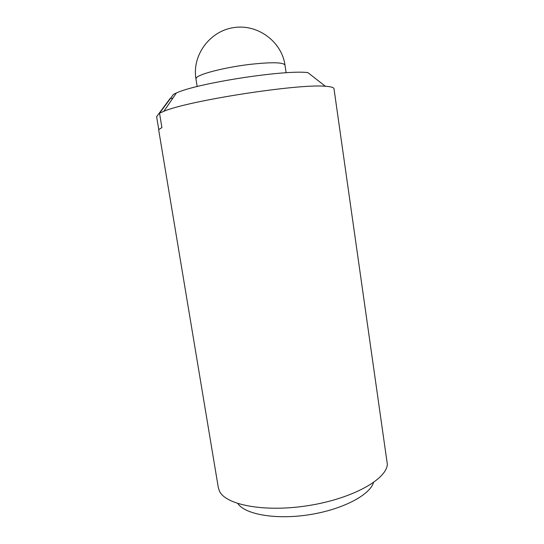 <?xml version="1.0" encoding="UTF-8"?>
<svg xmlns="http://www.w3.org/2000/svg" width="544" height="544" viewBox="0 0 544 544"><rect width="100%" height="100%" fill="white"/><g stroke="black" fill="none" stroke-linecap="round" stroke-linejoin="round"><path stroke-width="0.82" d="M218.321 487.635L219.422 491.028C225.515 505.009 264.894 512.618 308.754 505.539C352.628 498.583 386.73 479.25 387.335 464.243L333.989 88.72C333.826 87.462 330.956 86.646 325.38 86.278C299.091 83.49 188.074 100.681 163.86 111.289L159.521 113.2L161.922 127.609L159.134 129.295L158.719 130.186L218.321 487.635M158.794 129.744L156.618 116.702L170.122 98.484L172.856 98.138M325.38 86.278L307.897 72.617C285.219 69.523 197.064 83.171 176.392 92.976L173.529 94.302L159.521 113.2M237.857 503.581C245.208 514.454 275.828 519.935 309.012 514.753C342.21 509.66 369.743 495.176 373.463 482.589M284.988 65.11C281.812 41.786 257.822 23.698 233.6 27.615C209.324 31.205 191.93 55.706 195.956 78.894L196.404 77.778C199.077 73.97 225.128 67.306 249.873 64.396C271.674 62.016 283.383 62.254 284.988 65.11L286.13 72.76M195.956 78.894L197.18 86.53M176.392 92.976L163.86 111.289"/></g></svg>
